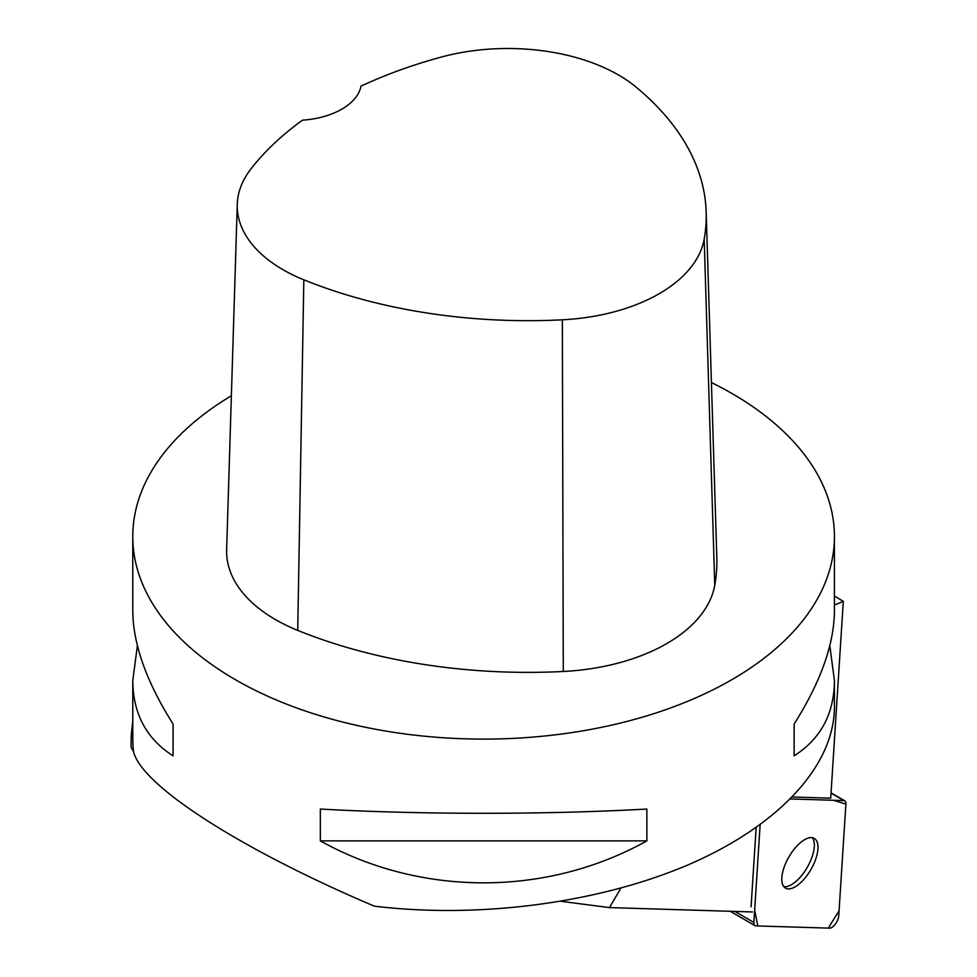 <?xml version="1.0" encoding="UTF-8"?>
<svg xmlns="http://www.w3.org/2000/svg" width="977" height="977" viewBox="0 0 977 977"><rect width="100%" height="100%" fill="white"/><g stroke="black" fill="none" stroke-linecap="round" stroke-linejoin="round"><path stroke-width="1.47" d="M760.13 824.783L753.878 922.435A8.842 3.908 120.1 0 0 755.001 925.659A8.842 3.908 120.1 0 0 755.905 925.903L829.644 928.15A8.842 3.908 120.1 0 0 835.372 924.022A8.842 3.908 120.1 0 0 838.742 915.84L845.899 804.059A8.842 3.908 120.1 0 0 844.775 800.835A8.842 3.908 120.1 0 0 843.872 800.59L790.601 798.966L833.65 800.273L845.899 804.083L839.06 910.857L828.252 928.113L757.81 925.964L754.659 910.21L760.13 824.783M807.026 875.465A28.712 12.677 120.1 0 0 814.305 838.413A28.712 12.677 120.1 0 0 788.928 856.878A28.712 12.677 120.1 0 0 785.471 888.081A28.712 12.677 120.1 0 0 807.026 875.465M752.473 911.956L609.465 907.596L561.201 901.344M131.101 745.549L131.199 747.515L133.519 751.533C141.347 785.618 240.855 849.501 374.35 906.167C479.744 918.893 599.573 902.968 689.457 864.279C779.035 825.382 834.163 765.687 834.431 707.299L834.431 680.59C834.163 713.76 820.729 738.844 794.13 755.844L794.13 724.018C820.729 681.934 834.163 644.185 834.431 610.759L834.431 536.544A350.828 202.544 180 0 1 483.603 739.101A350.828 202.544 180 0 1 132.774 536.544A350.828 202.544 180 0 1 231.378 395.758M834.431 605.056L843.31 601.38L830.706 798.172L792.53 797M620.871 888.178L609.465 907.596M756.137 827.629L751.069 906.851M843.31 601.38L834.431 596.007M711.427 382.52A350.828 202.544 180 0 1 731.675 393.328A350.828 202.544 180 0 1 834.431 536.544M132.774 536.544L132.774 610.759C133.031 644.185 146.477 681.934 173.076 724.018L173.076 755.844C146.477 738.844 133.031 713.76 132.774 680.59L137.378 645.675M829.815 645.675L834.431 680.59M320.334 840.867L320.334 809.041C420.635 814.696 546.558 814.696 646.872 809.041L646.872 840.867C546.558 896.825 420.635 896.825 320.334 840.867L646.872 840.867M132.774 721.185L131.797 729.77A352.502 203.509 -0 0 0 131.101 742.544A352.502 203.509 -0 0 0 131.199 747.515M706.176 212.009L716.813 557.464A400.949 231.488 180 0 1 714.761 585.284A167.067 96.454 180 0 1 563.289 671.48A400.949 231.488 180 0 1 297.729 630.397A167.067 96.454 180 0 1 226.64 549.733L237.264 204.278A156.43 90.311 180 0 1 250.906 168.972A390.312 225.345 180 0 1 302.516 120.171A66.827 38.579 180 0 0 361.002 86.171A390.312 225.345 180 0 1 441.384 57.045A156.43 90.311 180 0 1 636.161 87.173A390.312 225.345 180 0 1 706.176 212.009A390.312 225.345 180 0 1 704.185 239.096A156.43 90.311 180 0 1 562.349 319.809A390.312 225.345 180 0 1 303.835 279.813A156.43 90.311 180 0 1 237.264 204.278M794.13 724.018L794.13 755.844M173.076 755.844L173.076 724.018M812.266 837.704A28.712 12.677 -59.9 0 1 812.864 838.571A28.712 12.677 -59.9 0 1 806.623 868.431A28.712 12.677 -59.9 0 1 783.847 886.664M734.899 911.419L753.878 922.435M843.872 800.59L831.024 793.129M133.519 751.533A350.828 202.544 180 0 1 132.774 738.307L132.774 680.59M704.185 239.096L714.761 585.284M562.349 319.809L563.289 671.48M303.835 279.813L297.729 630.397M831.036 792.86L844.775 800.835M730.222 911.272L755.001 925.659M131.101 745.646L131.101 742.544"/></g></svg>
